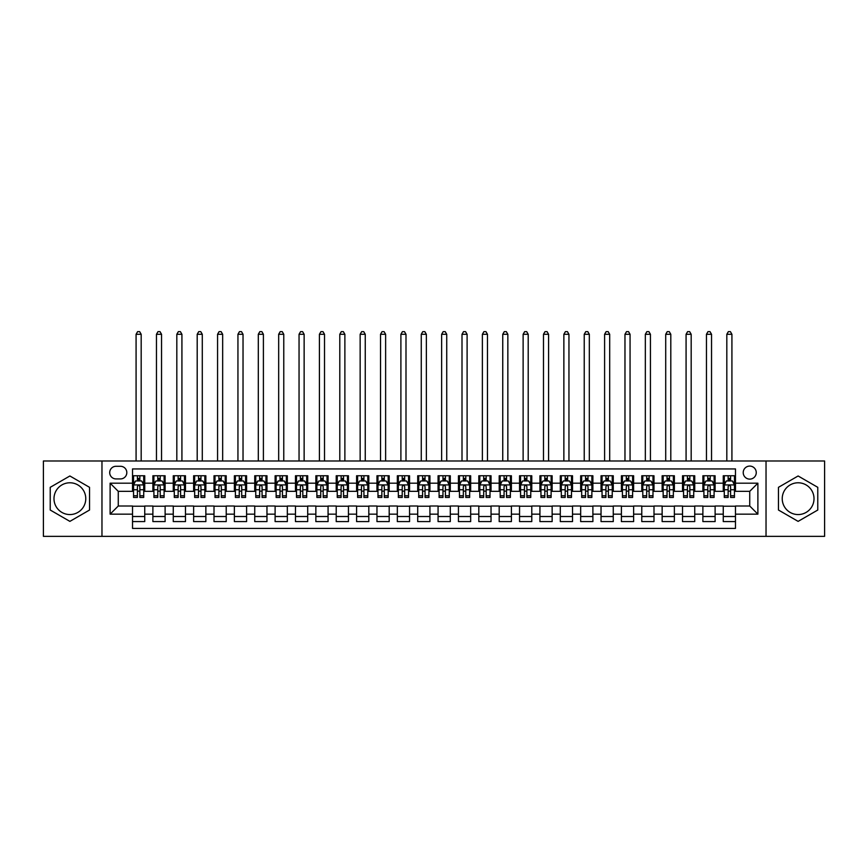 <?xml version="1.0" encoding="UTF-8"?>
<svg xmlns="http://www.w3.org/2000/svg" width="868" height="868" viewBox="0 0 868 868"><rect width="100%" height="100%" fill="white"/><g stroke="black" fill="none" stroke-linecap="round" stroke-linejoin="round"><path stroke-width="1.3" d="M798.115 482.782A15.884 15.884 0 0 0 782.231 498.677A15.884 15.884 0 0 0 798.115 514.561A15.884 15.884 0 0 0 814.01 498.677A15.884 15.884 0 0 0 798.115 482.782M749.735 466.083A6.521 6.521 0 0 0 743.225 472.604A6.521 6.521 0 0 0 749.735 479.125A6.521 6.521 0 0 0 756.256 472.604A6.521 6.521 0 0 0 749.735 466.083M69.885 514.561A15.884 15.884 0 0 1 53.99 498.677A15.884 15.884 0 0 1 69.885 482.782A15.884 15.884 0 0 1 85.769 498.677A15.884 15.884 0 0 1 69.885 514.561M766.032 536.359L824.6 536.359L824.6 460.995L766.032 460.995L766.032 536.359L101.968 536.359L101.968 460.995L43.4 460.995L43.4 536.359L101.968 536.359M735.478 475.762L723.261 475.762L723.261 483.194L715.113 483.194L715.113 491.342L723.261 491.342L723.261 483.194M715.113 483.194L715.113 475.762L702.885 475.762L702.885 483.194L694.736 483.194L694.736 491.342L702.885 491.342L702.885 483.194M694.736 483.194L694.736 475.762L682.519 475.762L682.519 483.194L674.371 483.194L674.371 491.342L682.519 491.342L682.519 483.194M674.371 483.194L674.371 475.762L662.143 475.762L662.143 483.194L653.995 483.194L653.995 491.342L662.143 491.342L662.143 483.194M653.995 483.194L653.995 475.762L641.778 475.762L641.778 483.194L633.629 483.194L633.629 491.342L641.778 491.342L641.778 483.194M633.629 483.194L633.629 475.762L621.401 475.762L621.401 483.194L613.264 483.194L613.264 491.342L621.401 491.342L621.401 483.194M613.264 483.194L613.264 475.762L601.036 475.762L601.036 483.194L592.887 483.194L592.887 491.342L601.036 491.342L601.036 483.194M592.887 483.194L592.887 475.762L580.67 475.762L580.67 483.194L572.522 483.194L572.522 491.342L580.67 491.342L580.67 483.194M572.522 483.194L572.522 475.762L560.294 475.762L560.294 483.194L552.146 483.194L552.146 491.342L560.294 491.342L560.294 483.194M552.146 483.194L552.146 475.762L539.929 475.762L539.929 483.194L531.78 483.194L531.78 491.342L539.929 491.342L539.929 483.194M531.78 483.194L531.78 475.762L519.552 475.762L519.552 483.194L511.404 483.194L511.404 491.342L519.552 491.342L519.552 483.194M511.404 483.194L511.404 475.762L499.187 475.762L499.187 483.194L491.038 483.194L491.038 491.342L499.187 491.342L499.187 483.194M491.038 483.194L491.038 475.762L478.81 475.762L478.81 483.194L470.662 483.194L470.662 491.342L478.81 491.342L478.81 483.194M470.662 483.194L470.662 475.762L458.445 475.762L458.445 483.194L450.297 483.194L450.297 491.342L458.445 491.342L458.445 483.194M450.297 483.194L450.297 475.762L438.069 475.762L438.069 483.194L429.931 483.194L429.931 491.342L438.069 491.342L438.069 483.194M429.931 483.194L429.931 475.762L417.703 475.762L417.703 483.194L409.555 483.194L409.555 491.342L417.703 491.342L417.703 483.194M409.555 483.194L409.555 475.762L397.338 475.762L397.338 483.194L389.189 483.194L389.189 491.342L397.338 491.342L397.338 483.194M389.189 483.194L389.189 475.762L376.962 475.762L376.962 483.194L368.813 483.194L368.813 491.342L376.962 491.342L376.962 483.194M368.813 483.194L368.813 475.762L356.596 475.762L356.596 483.194L348.448 483.194L348.448 491.342L356.596 491.342L356.596 483.194M348.448 483.194L348.448 475.762L336.22 475.762L336.22 483.194L328.071 483.194L328.071 491.342L336.22 491.342L336.22 483.194M328.071 483.194L328.071 475.762L315.854 475.762L315.854 483.194L307.706 483.194L307.706 491.342L315.854 491.342L315.854 483.194M307.706 483.194L307.706 475.762L295.478 475.762L295.478 483.194L287.33 483.194L287.33 491.342L295.478 491.342L295.478 483.194M287.33 483.194L287.33 475.762L275.113 475.762L275.113 483.194L266.964 483.194L266.964 491.342L275.113 491.342L275.113 483.194M266.964 483.194L266.964 475.762L254.736 475.762L254.736 483.194L246.599 483.194L246.599 491.342L254.736 491.342L254.736 483.194M246.599 483.194L246.599 475.762L234.371 475.762L234.371 483.194L226.222 483.194L226.222 491.342L234.371 491.342L234.371 483.194M226.222 483.194L226.222 475.762L214.005 475.762L214.005 483.194L205.857 483.194L205.857 491.342L214.005 491.342L214.005 483.194M205.857 483.194L205.857 475.762L193.629 475.762L193.629 483.194L185.481 483.194L185.481 491.342L193.629 491.342L193.629 483.194M185.481 483.194L185.481 475.762L173.264 475.762L173.264 483.194L165.115 483.194L165.115 491.342L173.264 491.342L173.264 483.194M165.115 483.194L165.115 475.762L152.887 475.762L152.887 491.342L144.739 491.342L144.739 475.762L132.522 475.762M132.522 521.592L144.739 521.592L144.739 506.011L152.887 506.011L152.887 521.592L165.115 521.592L165.115 506.011L173.264 506.011L173.264 514.16L165.115 514.16M173.264 514.16L173.264 521.592L185.481 521.592L185.481 506.011L193.629 506.011L193.629 514.16L185.481 514.16M193.629 514.16L193.629 521.592L205.857 521.592L205.857 506.011L214.005 506.011L214.005 514.16L205.857 514.16M214.005 514.16L214.005 521.592L226.222 521.592L226.222 506.011L234.371 506.011L234.371 514.16L226.222 514.16M234.371 514.16L234.371 521.592L246.599 521.592L246.599 506.011L254.736 506.011L254.736 514.16L246.599 514.16M254.736 514.16L254.736 521.592L266.964 521.592L266.964 506.011L275.113 506.011L275.113 514.16L266.964 514.16M275.113 514.16L275.113 521.592L287.33 521.592L287.33 506.011L295.478 506.011L295.478 514.16L287.33 514.16M295.478 514.16L295.478 521.592L307.706 521.592L307.706 506.011L315.854 506.011L315.854 514.16L307.706 514.16M315.854 514.16L315.854 521.592L328.071 521.592L328.071 506.011L336.22 506.011L336.22 514.16L328.071 514.16M336.22 514.16L336.22 521.592L348.448 521.592L348.448 506.011L356.596 506.011L356.596 514.16L348.448 514.16M356.596 514.16L356.596 521.592L368.813 521.592L368.813 506.011L376.962 506.011L376.962 514.16L368.813 514.16M376.962 514.16L376.962 521.592L389.189 521.592L389.189 506.011L397.338 506.011L397.338 514.16L389.189 514.16M397.338 514.16L397.338 521.592L409.555 521.592L409.555 506.011L417.703 506.011L417.703 514.16L409.555 514.16M417.703 514.16L417.703 521.592L429.931 521.592L429.931 506.011L438.069 506.011L438.069 514.16L429.931 514.16M438.069 514.16L438.069 521.592L450.297 521.592L450.297 506.011L458.445 506.011L458.445 514.16L450.297 514.16M458.445 514.16L458.445 521.592L470.662 521.592L470.662 506.011L478.81 506.011L478.81 514.16L470.662 514.16M478.81 514.16L478.81 521.592L491.038 521.592L491.038 506.011L499.187 506.011L499.187 514.16L491.038 514.16M499.187 514.16L499.187 521.592L511.404 521.592L511.404 506.011L519.552 506.011L519.552 514.16L511.404 514.16M519.552 514.16L519.552 521.592L531.78 521.592L531.78 506.011L539.929 506.011L539.929 514.16L531.78 514.16M539.929 514.16L539.929 521.592L552.146 521.592L552.146 506.011L560.294 506.011L560.294 514.16L552.146 514.16M560.294 514.16L560.294 521.592L572.522 521.592L572.522 506.011L580.67 506.011L580.67 514.16L572.522 514.16M580.67 514.16L580.67 521.592L592.887 521.592L592.887 506.011L601.036 506.011L601.036 514.16L592.887 514.16M601.036 514.16L601.036 521.592L613.264 521.592L613.264 506.011L621.401 506.011L621.401 514.16L613.264 514.16M621.401 514.16L621.401 521.592L633.629 521.592L633.629 506.011L641.778 506.011L641.778 514.16L633.629 514.16M641.778 514.16L641.778 521.592L653.995 521.592L653.995 506.011L662.143 506.011L662.143 514.16L653.995 514.16M662.143 514.16L662.143 521.592L674.371 521.592L674.371 506.011L682.519 506.011L682.519 514.16L674.371 514.16M682.519 514.16L682.519 521.592L694.736 521.592L694.736 506.011L702.885 506.011L702.885 514.16L694.736 514.16M702.885 514.16L702.885 521.592L715.113 521.592L715.113 506.011L723.261 506.011L723.261 514.16L715.113 514.16M116.019 478.919L120.5 478.919A6.315 6.315 0 0 0 126.815 472.604A6.315 6.315 0 0 0 120.5 466.29L116.019 466.29A6.315 6.315 0 0 0 109.704 472.604A6.315 6.315 0 0 0 116.019 478.919M766.032 460.995L101.968 460.995M735.478 483.194L735.478 468.937L132.522 468.937L132.522 491.342L118.265 491.342L118.265 506.011L132.522 506.011L132.522 528.417L735.478 528.417L735.478 506.011L749.735 506.011L749.735 491.342L735.478 491.342L735.478 483.194L757.883 483.194L757.883 514.16L735.478 514.16M132.522 514.16L110.117 514.16L110.117 483.194L132.522 483.194M723.261 514.16L723.261 521.592L735.478 521.592M132.522 480.85L133.542 480.85M137.404 480.85L139.857 480.85M143.719 480.85L144.739 480.85M132.522 491.136L133.542 491.136M137.404 491.136L139.857 491.136M143.719 491.136L144.739 491.136M132.522 506.218L144.739 506.218M132.522 516.503L144.739 516.503M152.887 491.136L153.907 491.136M157.781 491.136L160.222 491.136M164.095 491.136L165.115 491.136M152.887 480.85L153.907 480.85M157.781 480.85L160.222 480.85M164.095 480.85L165.115 480.85M152.887 506.218L165.115 506.218M152.887 516.503L165.115 516.503M173.264 506.218L185.481 506.218M173.264 516.503L185.481 516.503M173.264 480.85L174.284 480.85M178.146 480.85L180.598 480.85M184.461 480.85L185.481 480.85M173.264 491.136L174.284 491.136M178.146 491.136L180.598 491.136M184.461 491.136L185.481 491.136M193.629 506.218L205.857 506.218M193.629 516.503L205.857 516.503M193.629 480.85L194.649 480.85M198.522 480.85L200.964 480.85M204.837 480.85L205.857 480.85M193.629 491.136L194.649 491.136M198.522 491.136L200.964 491.136M204.837 491.136L205.857 491.136M214.005 506.218L226.222 506.218M214.005 516.503L226.222 516.503M214.005 480.85L215.014 480.85M218.888 480.85L221.329 480.85M225.203 480.85L226.222 480.85M214.005 491.136L215.014 491.136M218.888 491.136L221.329 491.136M225.203 491.136L226.222 491.136M234.371 506.218L246.599 506.218M234.371 516.503L246.599 516.503M234.371 480.85L235.391 480.85M239.264 480.85L241.705 480.85M245.579 480.85L246.599 480.85M234.371 491.136L235.391 491.136M239.264 491.136L241.705 491.136M245.579 491.136L246.599 491.136M254.736 506.218L266.964 506.218M254.736 516.503L266.964 516.503M254.736 480.85L255.756 480.85M259.63 480.85L262.071 480.85M265.944 480.85L266.964 480.85M254.736 491.136L255.756 491.136M259.63 491.136L262.071 491.136M265.944 491.136L266.964 491.136M275.113 506.218L287.33 506.218M275.113 516.503L287.33 516.503M275.113 480.85L276.132 480.85M280.006 480.85L282.447 480.85M286.321 480.85L287.33 480.85M275.113 491.136L276.132 491.136M280.006 491.136L282.447 491.136M286.321 491.136L287.33 491.136M295.478 506.218L307.706 506.218M295.478 516.503L307.706 516.503M295.478 480.85L296.498 480.85M300.371 480.85L302.813 480.85M306.686 480.85L307.706 480.85M295.478 491.136L296.498 491.136M300.371 491.136L302.813 491.136M306.686 491.136L307.706 491.136M315.854 506.218L328.071 506.218M315.854 516.503L328.071 516.503M315.854 480.85L316.874 480.85M320.737 480.85L323.189 480.85M327.052 480.85L328.071 480.85M315.854 491.136L316.874 491.136M320.737 491.136L323.189 491.136M327.052 491.136L328.071 491.136M336.22 506.218L348.448 506.218M336.22 516.503L348.448 516.503M336.22 480.85L337.24 480.85M341.113 480.85L343.554 480.85M347.428 480.85L348.448 480.85M336.22 491.136L337.24 491.136M341.113 491.136L343.554 491.136M347.428 491.136L348.448 491.136M356.596 506.218L368.813 506.218M356.596 516.503L368.813 516.503M356.596 480.85L357.616 480.85M361.479 480.85L363.931 480.85M367.793 480.85L368.813 480.85M356.596 491.136L357.616 491.136M361.479 491.136L363.931 491.136M367.793 491.136L368.813 491.136M376.962 506.218L389.189 506.218M376.962 516.503L389.189 516.503M376.962 480.85L377.981 480.85M381.855 480.85L384.296 480.85M388.17 480.85L389.189 480.85M376.962 491.136L377.981 491.136M381.855 491.136L384.296 491.136M388.17 491.136L389.189 491.136M397.338 506.218L409.555 506.218M397.338 516.503L409.555 516.503M397.338 480.85L398.347 480.85M402.22 480.85L404.662 480.85M408.535 480.85L409.555 480.85M397.338 491.136L398.347 491.136M402.22 491.136L404.662 491.136M408.535 491.136L409.555 491.136M417.703 506.218L429.931 506.218M417.703 516.503L429.931 516.503M417.703 480.85L418.723 480.85M422.597 480.85L425.038 480.85M428.911 480.85L429.931 480.85M417.703 491.136L418.723 491.136M422.597 491.136L425.038 491.136M428.911 491.136L429.931 491.136M438.069 506.218L450.297 506.218M438.069 516.503L450.297 516.503M438.069 480.85L439.089 480.85M442.962 480.85L445.403 480.85M449.277 480.85L450.297 480.85M438.069 491.136L439.089 491.136M442.962 491.136L445.403 491.136M449.277 491.136L450.297 491.136M458.445 506.218L470.662 506.218M458.445 516.503L470.662 516.503M458.445 480.85L459.465 480.85M463.338 480.85L465.78 480.85M469.653 480.85L470.662 480.85M458.445 491.136L459.465 491.136M463.338 491.136L465.78 491.136M469.653 491.136L470.662 491.136M478.81 506.218L491.038 506.218M478.81 516.503L491.038 516.503M478.81 480.85L479.83 480.85M483.704 480.85L486.145 480.85M490.019 480.85L491.038 480.85M478.81 491.136L479.83 491.136M483.704 491.136L486.145 491.136M490.019 491.136L491.038 491.136M499.187 506.218L511.404 506.218M499.187 516.503L511.404 516.503M499.187 480.85L500.207 480.85M504.069 480.85L506.521 480.85M510.384 480.85L511.404 480.85M499.187 491.136L500.207 491.136M504.069 491.136L506.521 491.136M510.384 491.136L511.404 491.136M519.552 506.218L531.78 506.218M519.552 516.503L531.78 516.503M519.552 480.85L520.572 480.85M524.446 480.85L526.887 480.85M530.76 480.85L531.78 480.85M519.552 491.136L520.572 491.136M524.446 491.136L526.887 491.136M530.76 491.136L531.78 491.136M539.929 506.218L552.146 506.218M539.929 516.503L552.146 516.503M539.929 480.85L540.948 480.85M544.811 480.85L547.263 480.85M551.126 480.85L552.146 480.85M539.929 491.136L540.948 491.136M544.811 491.136L547.263 491.136M551.126 491.136L552.146 491.136M560.294 506.218L572.522 506.218M560.294 516.503L572.522 516.503M560.294 480.85L561.314 480.85M565.187 480.85L567.629 480.85M571.502 480.85L572.522 480.85M560.294 491.136L561.314 491.136M565.187 491.136L567.629 491.136M571.502 491.136L572.522 491.136M580.67 506.218L592.887 506.218M580.67 516.503L592.887 516.503M580.67 480.85L581.679 480.85M585.553 480.85L587.994 480.85M591.867 480.85L592.887 480.85M580.67 491.136L581.679 491.136M585.553 491.136L587.994 491.136M591.867 491.136L592.887 491.136M601.036 506.218L613.264 506.218M601.036 516.503L613.264 516.503M601.036 480.85L602.056 480.85M605.929 480.85L608.37 480.85M612.244 480.85L613.264 480.85M601.036 491.136L602.056 491.136M605.929 491.136L608.37 491.136M612.244 491.136L613.264 491.136M621.401 506.218L633.629 506.218M621.401 516.503L633.629 516.503M621.401 480.85L622.421 480.85M626.295 480.85L628.736 480.85M632.609 480.85L633.629 480.85M621.401 491.136L622.421 491.136M626.295 491.136L628.736 491.136M632.609 491.136L633.629 491.136M641.778 506.218L653.995 506.218M641.778 516.503L653.995 516.503M641.778 480.85L642.797 480.85M646.671 480.85L649.112 480.85M652.986 480.85L653.995 480.85M641.778 491.136L642.797 491.136M646.671 491.136L649.112 491.136M652.986 491.136L653.995 491.136M662.143 506.218L674.371 506.218M662.143 516.503L674.371 516.503M662.143 480.85L663.163 480.85M667.036 480.85L669.478 480.85M673.351 480.85L674.371 480.85M662.143 491.136L663.163 491.136M667.036 491.136L669.478 491.136M673.351 491.136L674.371 491.136M682.519 506.218L694.736 506.218M682.519 516.503L694.736 516.503M682.519 480.85L683.539 480.85M687.402 480.85L689.854 480.85M693.716 480.85L694.736 480.85M682.519 491.136L683.539 491.136M687.402 491.136L689.854 491.136M693.716 491.136L694.736 491.136M702.885 506.218L715.113 506.218M702.885 516.503L715.113 516.503M702.885 480.85L703.905 480.85M707.778 480.85L710.219 480.85M714.093 480.85L715.113 480.85M702.885 491.136L703.905 491.136M707.778 491.136L710.219 491.136M714.093 491.136L715.113 491.136M723.261 506.218L735.478 506.218M723.261 516.503L735.478 516.503M723.261 480.85L724.281 480.85M728.144 480.85L730.596 480.85M734.458 480.85L735.478 480.85M723.261 491.136L724.281 491.136M728.144 491.136L730.596 491.136M734.458 491.136L735.478 491.136M118.265 491.342L110.117 483.194M118.265 506.011L110.117 514.16M757.883 483.194L749.735 491.342M757.883 514.16L749.735 506.011M69.885 521.375L89.534 510.026L89.534 487.328L69.885 475.979L50.225 487.328L50.225 510.026L69.885 521.375M817.775 487.328L798.115 475.979L778.466 487.328L778.466 510.026L798.115 521.375L817.775 510.026L817.775 487.328M139.857 478.409L137.404 478.409M143.719 495.791L139.857 495.791L139.857 497.451L143.719 497.451L143.719 485.028L141.69 480.959L135.571 480.959L133.542 485.028L133.542 497.451L137.404 497.451L137.404 495.791L133.542 495.791M133.542 485.028L133.542 475.762M143.719 485.028L143.719 475.762M137.404 480.959L137.404 475.762M139.857 475.762L139.857 480.959M139.857 495.791L139.857 486.557C139.043 484.984 138.229 484.984 137.404 486.557L137.404 495.791M141.18 460.995L141.18 334.288L136.081 334.288L136.081 460.995M136.081 334.288L137.611 331.641L139.65 331.641L141.18 334.288M160.222 478.409L157.781 478.409M164.095 495.791L160.222 495.791L160.222 497.451L164.095 497.451L164.095 485.028L162.056 480.959L155.947 480.959L153.907 485.028L153.907 497.451L157.781 497.451L157.781 495.791L153.907 495.791M153.907 485.028L153.907 475.762M164.095 485.028L164.095 475.762M157.781 480.959L157.781 475.762M160.222 475.762L160.222 480.959M160.222 495.791L160.222 486.557C159.408 484.984 158.594 484.984 157.781 486.557L157.781 495.791M161.546 460.995L161.546 334.288L156.457 334.288L156.457 460.995M156.457 334.288L157.987 331.641L160.016 331.641L161.546 334.288M180.598 478.409L178.146 478.409M184.461 495.791L180.598 495.791L180.598 497.451L184.461 497.451L184.461 485.028L182.432 480.959L176.312 480.959L174.284 485.028L174.284 497.451L178.146 497.451L178.146 495.791L174.284 495.791M174.284 485.028L174.284 475.762M184.461 485.028L184.461 475.762M178.146 480.959L178.146 475.762M180.598 475.762L180.598 480.959M180.598 495.791L180.598 486.557C179.784 484.984 178.96 484.984 178.146 486.557L178.146 495.791M181.922 460.995L181.922 334.288L176.822 334.288L176.822 460.995M176.822 334.288L178.352 331.641L180.392 331.641L181.922 334.288M200.964 478.409L198.522 478.409M204.837 495.791L200.964 495.791L200.964 497.451L204.837 497.451L204.837 485.028L202.797 480.959L196.689 480.959L194.649 485.028L194.649 497.451L198.522 497.451L198.522 495.791L194.649 495.791M194.649 485.028L194.649 475.762M204.837 485.028L204.837 475.762M198.522 480.959L198.522 475.762M200.964 475.762L200.964 480.959M200.964 495.791L200.964 486.557C200.15 484.984 199.336 484.984 198.522 486.557L198.522 495.791M202.287 460.995L202.287 334.288L197.199 334.288L197.199 460.995M197.199 334.288L198.729 331.641L200.758 331.641L202.287 334.288M221.329 478.409L218.888 478.409M225.203 495.791L221.329 495.791L221.329 497.451L225.203 497.451L225.203 485.028L223.163 480.959L217.054 480.959L215.014 485.028L215.014 497.451L218.888 497.451L218.888 495.791L215.014 495.791M215.014 485.028L215.014 475.762M225.203 485.028L225.203 475.762M218.888 480.959L218.888 475.762M221.329 475.762L221.329 480.959M221.329 495.791L221.329 486.557C220.515 484.984 219.702 484.984 218.888 486.557L218.888 495.791M222.664 460.995L222.664 334.288L217.564 334.288L217.564 460.995M217.564 334.288L219.094 331.641L221.134 331.641L222.664 334.288M241.705 478.409L239.264 478.409M245.579 495.791L241.705 495.791L241.705 497.451L245.579 497.451L245.579 485.028L243.539 480.959L237.431 480.959L235.391 485.028L235.391 497.451L239.264 497.451L239.264 495.791L235.391 495.791M235.391 485.028L235.391 475.762M245.579 485.028L245.579 475.762M239.264 480.959L239.264 475.762M241.705 475.762L241.705 480.959M241.705 495.791L241.705 486.557C240.892 484.984 240.078 484.984 239.264 486.557L239.264 495.791M243.029 460.995L243.029 334.288L237.941 334.288L237.941 460.995M237.941 334.288L239.459 331.641L241.499 331.641L243.029 334.288M262.071 478.409L259.63 478.409M265.944 495.791L262.071 495.791L262.071 497.451L265.944 497.451L265.944 485.028L263.905 480.959L257.796 480.959L255.756 485.028L255.756 497.451L259.63 497.451L259.63 495.791L255.756 495.791M255.756 485.028L255.756 475.762M265.944 485.028L265.944 475.762M259.63 480.959L259.63 475.762M262.071 475.762L262.071 480.959M262.071 495.791L262.071 486.557C261.257 484.984 260.443 484.984 259.63 486.557L259.63 495.791M263.395 460.995L263.395 334.288L258.306 334.288L258.306 460.995M258.306 334.288L259.836 331.641L261.876 331.641L263.395 334.288M282.447 478.409L280.006 478.409M286.321 495.791L282.447 495.791L282.447 497.451L286.321 497.451L286.321 485.028L284.281 480.959L278.172 480.959L276.132 485.028L276.132 497.451L280.006 497.451L280.006 495.791L276.132 495.791M276.132 485.028L276.132 475.762M286.321 485.028L286.321 475.762M280.006 480.959L280.006 475.762M282.447 475.762L282.447 480.959M282.447 495.791L282.447 486.557C281.633 484.984 280.82 484.984 280.006 486.557L280.006 495.791M283.771 460.995L283.771 334.288L278.671 334.288L278.671 460.995M278.671 334.288L280.201 331.641L282.241 331.641L283.771 334.288M302.813 478.409L300.371 478.409M306.686 495.791L302.813 495.791L302.813 497.451L306.686 497.451L306.686 485.028L304.646 480.959L298.538 480.959L296.498 485.028L296.498 497.451L300.371 497.451L300.371 495.791L296.498 495.791M296.498 485.028L296.498 475.762M306.686 485.028L306.686 475.762M300.371 480.959L300.371 475.762M302.813 475.762L302.813 480.959M302.813 495.791L302.813 486.557C301.999 484.984 301.185 484.984 300.371 486.557L300.371 495.791M304.136 460.995L304.136 334.288L299.048 334.288L299.048 460.995M299.048 334.288L300.578 331.641L302.606 331.641L304.136 334.288M323.189 478.409L320.737 478.409M327.052 495.791L323.189 495.791L323.189 497.451L327.052 497.451L327.052 485.028L325.023 480.959L318.903 480.959L316.874 485.028L316.874 497.451L320.737 497.451L320.737 495.791L316.874 495.791M316.874 485.028L316.874 475.762M327.052 485.028L327.052 475.762M320.737 480.959L320.737 475.762M323.189 475.762L323.189 480.959M323.189 495.791L323.189 486.557C322.375 484.984 321.561 484.984 320.737 486.557L320.737 495.791M324.513 460.995L324.513 334.288L319.413 334.288L319.413 460.995M319.413 334.288L320.943 331.641L322.983 331.641L324.513 334.288M343.554 478.409L341.113 478.409M347.428 495.791L343.554 495.791L343.554 497.451L347.428 497.451L347.428 485.028L345.388 480.959L339.279 480.959L337.24 485.028L337.24 497.451L341.113 497.451L341.113 495.791L337.24 495.791M337.24 485.028L337.24 475.762M347.428 485.028L347.428 475.762M341.113 480.959L341.113 475.762M343.554 475.762L343.554 480.959M343.554 495.791L343.554 486.557C342.741 484.984 341.927 484.984 341.113 486.557L341.113 495.791M344.878 460.995L344.878 334.288L339.789 334.288L339.789 460.995M339.789 334.288L341.319 331.641L343.348 331.641L344.878 334.288M363.931 478.409L361.479 478.409M367.793 495.791L363.931 495.791L363.931 497.451L367.793 497.451L367.793 485.028L365.764 480.959L359.645 480.959L357.616 485.028L357.616 497.451L361.479 497.451L361.479 495.791L357.616 495.791M357.616 485.028L357.616 475.762M367.793 485.028L367.793 475.762M361.479 480.959L361.479 475.762M363.931 475.762L363.931 480.959M363.931 495.791L363.931 486.557C363.117 484.984 362.292 484.984 361.479 486.557L361.479 495.791M365.254 460.995L365.254 334.288L360.155 334.288L360.155 460.995M360.155 334.288L361.685 331.641L363.725 331.641L365.254 334.288M384.296 478.409L381.855 478.409M388.17 495.791L384.296 495.791L384.296 497.451L388.17 497.451L388.17 485.028L386.13 480.959L380.021 480.959L377.981 485.028L377.981 497.451L381.855 497.451L381.855 495.791L377.981 495.791M377.981 485.028L377.981 475.762M388.17 485.028L388.17 475.762M381.855 480.959L381.855 475.762M384.296 475.762L384.296 480.959M384.296 495.791L384.296 486.557C383.482 484.984 382.669 484.984 381.855 486.557L381.855 495.791M385.62 460.995L385.62 334.288L380.531 334.288L380.531 460.995M380.531 334.288L382.061 331.641L384.09 331.641L385.62 334.288M404.662 478.409L402.22 478.409M408.535 495.791L404.662 495.791L404.662 497.451L408.535 497.451L408.535 485.028L406.495 480.959L400.387 480.959L398.347 485.028L398.347 497.451L402.22 497.451L402.22 495.791L398.347 495.791M398.347 485.028L398.347 475.762M408.535 485.028L408.535 475.762M402.22 480.959L402.22 475.762M404.662 475.762L404.662 480.959M404.662 495.791L404.662 486.557C403.848 484.984 403.034 484.984 402.22 486.557L402.22 495.791M405.996 460.995L405.996 334.288L400.897 334.288L400.897 460.995M400.897 334.288L402.426 331.641L404.466 331.641L405.996 334.288M425.038 478.409L422.597 478.409M428.911 495.791L425.038 495.791L425.038 497.451L428.911 497.451L428.911 485.028L426.872 480.959L420.763 480.959L418.723 485.028L418.723 497.451L422.597 497.451L422.597 495.791L418.723 495.791M418.723 485.028L418.723 475.762M428.911 485.028L428.911 475.762M422.597 480.959L422.597 475.762M425.038 475.762L425.038 480.959M425.038 495.791L425.038 486.557C424.224 484.984 423.41 484.984 422.597 486.557L422.597 495.791M426.362 460.995L426.362 334.288L421.273 334.288L421.273 460.995M421.273 334.288L422.792 331.641L424.832 331.641L426.362 334.288M445.403 478.409L442.962 478.409M449.277 495.791L445.403 495.791L445.403 497.451L449.277 497.451L449.277 485.028L447.237 480.959L441.128 480.959L439.089 485.028L439.089 497.451L442.962 497.451L442.962 495.791L439.089 495.791M439.089 485.028L439.089 475.762M449.277 485.028L449.277 475.762M442.962 480.959L442.962 475.762M445.403 475.762L445.403 480.959M445.403 495.791L445.403 486.557C444.59 484.984 443.776 484.984 442.962 486.557L442.962 495.791M446.727 460.995L446.727 334.288L441.638 334.288L441.638 460.995M441.638 334.288L443.168 331.641L445.208 331.641L446.727 334.288M465.78 478.409L463.338 478.409M469.653 495.791L465.78 495.791L465.78 497.451L469.653 497.451L469.653 485.028L467.613 480.959L461.505 480.959L459.465 485.028L459.465 497.451L463.338 497.451L463.338 495.791L459.465 495.791M459.465 485.028L459.465 475.762M469.653 485.028L469.653 475.762M463.338 480.959L463.338 475.762M465.78 475.762L465.78 480.959M465.78 495.791L465.78 486.557C464.966 484.984 464.152 484.984 463.338 486.557L463.338 495.791M467.103 460.995L467.103 334.288L462.004 334.288L462.004 460.995M462.004 334.288L463.534 331.641L465.574 331.641L467.103 334.288M486.145 478.409L483.704 478.409M490.019 495.791L486.145 495.791L486.145 497.451L490.019 497.451L490.019 485.028L487.979 480.959L481.87 480.959L479.83 485.028L479.83 497.451L483.704 497.451L483.704 495.791L479.83 495.791M479.83 485.028L479.83 475.762M490.019 485.028L490.019 475.762M483.704 480.959L483.704 475.762M486.145 475.762L486.145 480.959M486.145 495.791L486.145 486.557C485.331 484.984 484.518 484.984 483.704 486.557L483.704 495.791M487.469 460.995L487.469 334.288L482.38 334.288L482.38 460.995M482.38 334.288L483.91 331.641L485.939 331.641L487.469 334.288M506.521 478.409L504.069 478.409M510.384 495.791L506.521 495.791L506.521 497.451L510.384 497.451L510.384 485.028L508.355 480.959L502.236 480.959L500.207 485.028L500.207 497.451L504.069 497.451L504.069 495.791L500.207 495.791M500.207 485.028L500.207 475.762M510.384 485.028L510.384 475.762M504.069 480.959L504.069 475.762M506.521 475.762L506.521 480.959M506.521 495.791L506.521 486.557C505.708 484.984 504.894 484.984 504.069 486.557L504.069 495.791M507.845 460.995L507.845 334.288L502.746 334.288L502.746 460.995M502.746 334.288L504.275 331.641L506.315 331.641L507.845 334.288M526.887 478.409L524.446 478.409M530.76 495.791L526.887 495.791L526.887 497.451L530.76 497.451L530.76 485.028L528.721 480.959L522.612 480.959L520.572 485.028L520.572 497.451L524.446 497.451L524.446 495.791L520.572 495.791M520.572 485.028L520.572 475.762M530.76 485.028L530.76 475.762M524.446 480.959L524.446 475.762M526.887 475.762L526.887 480.959M526.887 495.791L526.887 486.557C526.073 484.984 525.259 484.984 524.446 486.557L524.446 495.791M528.211 460.995L528.211 334.288L523.122 334.288L523.122 460.995M523.122 334.288L524.652 331.641L526.681 331.641L528.211 334.288M547.263 478.409L544.811 478.409M551.126 495.791L547.263 495.791L547.263 497.451L551.126 497.451L551.126 485.028L549.097 480.959L542.977 480.959L540.948 485.028L540.948 497.451L544.811 497.451L544.811 495.791L540.948 495.791M540.948 485.028L540.948 475.762M551.126 485.028L551.126 475.762M544.811 480.959L544.811 475.762M547.263 475.762L547.263 480.959M547.263 495.791L547.263 486.557C546.449 484.984 545.625 484.984 544.811 486.557L544.811 495.791M548.587 460.995L548.587 334.288L543.487 334.288L543.487 460.995M543.487 334.288L545.017 331.641L547.057 331.641L548.587 334.288M567.629 478.409L565.187 478.409M571.502 495.791L567.629 495.791L567.629 497.451L571.502 497.451L571.502 485.028L569.462 480.959L563.354 480.959L561.314 485.028L561.314 497.451L565.187 497.451L565.187 495.791L561.314 495.791M561.314 485.028L561.314 475.762M571.502 485.028L571.502 475.762M565.187 480.959L565.187 475.762M567.629 475.762L567.629 480.959M567.629 495.791L567.629 486.557C566.815 484.984 566.001 484.984 565.187 486.557L565.187 495.791M568.952 460.995L568.952 334.288L563.864 334.288L563.864 460.995M563.864 334.288L565.394 331.641L567.422 331.641L568.952 334.288M587.994 478.409L585.553 478.409M591.867 495.791L587.994 495.791L587.994 497.451L591.867 497.451L591.867 485.028L589.828 480.959L583.719 480.959L581.679 485.028L581.679 497.451L585.553 497.451L585.553 495.791L581.679 495.791M581.679 485.028L581.679 475.762M591.867 485.028L591.867 475.762M585.553 480.959L585.553 475.762M587.994 475.762L587.994 480.959M587.994 495.791L587.994 486.557C587.18 484.984 586.367 484.984 585.553 486.557L585.553 495.791M589.329 460.995L589.329 334.288L584.229 334.288L584.229 460.995M584.229 334.288L585.759 331.641L587.799 331.641L589.329 334.288M608.37 478.409L605.929 478.409M612.244 495.791L608.37 495.791L608.37 497.451L612.244 497.451L612.244 485.028L610.204 480.959L604.095 480.959L602.056 485.028L602.056 497.451L605.929 497.451L605.929 495.791L602.056 495.791M602.056 485.028L602.056 475.762M612.244 485.028L612.244 475.762M605.929 480.959L605.929 475.762M608.37 475.762L608.37 480.959M608.37 495.791L608.37 486.557C607.557 484.984 606.743 484.984 605.929 486.557L605.929 495.791M609.694 460.995L609.694 334.288L604.605 334.288L604.605 460.995M604.605 334.288L606.124 331.641L608.164 331.641L609.694 334.288M628.736 478.409L626.295 478.409M632.609 495.791L628.736 495.791L628.736 497.451L632.609 497.451L632.609 485.028L630.569 480.959L624.461 480.959L622.421 485.028L622.421 497.451L626.295 497.451L626.295 495.791L622.421 495.791M622.421 485.028L622.421 475.762M632.609 485.028L632.609 475.762M626.295 480.959L626.295 475.762M628.736 475.762L628.736 480.959M628.736 495.791L628.736 486.557C627.922 484.984 627.108 484.984 626.295 486.557L626.295 495.791M630.06 460.995L630.06 334.288L624.971 334.288L624.971 460.995M624.971 334.288L626.501 331.641L628.54 331.641L630.06 334.288M649.112 478.409L646.671 478.409M652.986 495.791L649.112 495.791L649.112 497.451L652.986 497.451L652.986 485.028L650.946 480.959L644.837 480.959L642.797 485.028L642.797 497.451L646.671 497.451L646.671 495.791L642.797 495.791M642.797 485.028L642.797 475.762M652.986 485.028L652.986 475.762M646.671 480.959L646.671 475.762M649.112 475.762L649.112 480.959M649.112 495.791L649.112 486.557C648.298 484.984 647.485 484.984 646.671 486.557L646.671 495.791M650.436 460.995L650.436 334.288L645.336 334.288L645.336 460.995M645.336 334.288L646.866 331.641L648.906 331.641L650.436 334.288M669.478 478.409L667.036 478.409M673.351 495.791L669.478 495.791L669.478 497.451L673.351 497.451L673.351 485.028L671.311 480.959L665.203 480.959L663.163 485.028L663.163 497.451L667.036 497.451L667.036 495.791L663.163 495.791M663.163 485.028L663.163 475.762M673.351 485.028L673.351 475.762M667.036 480.959L667.036 475.762M669.478 475.762L669.478 480.959M669.478 495.791L669.478 486.557C668.664 484.984 667.85 484.984 667.036 486.557L667.036 495.791M670.801 460.995L670.801 334.288L665.713 334.288L665.713 460.995M665.713 334.288L667.242 331.641L669.271 331.641L670.801 334.288M689.854 478.409L687.402 478.409M693.716 495.791L689.854 495.791L689.854 497.451L693.716 497.451L693.716 485.028L691.688 480.959L685.568 480.959L683.539 485.028L683.539 497.451L687.402 497.451L687.402 495.791L683.539 495.791M683.539 485.028L683.539 475.762M693.716 485.028L693.716 475.762M687.402 480.959L687.402 475.762M689.854 475.762L689.854 480.959M689.854 495.791L689.854 486.557C689.04 484.984 688.226 484.984 687.402 486.557L687.402 495.791M691.178 460.995L691.178 334.288L686.078 334.288L686.078 460.995M686.078 334.288L687.608 331.641L689.648 331.641L691.178 334.288M710.219 478.409L707.778 478.409M714.093 495.791L710.219 495.791L710.219 497.451L714.093 497.451L714.093 485.028L712.053 480.959L705.944 480.959L703.905 485.028L703.905 497.451L707.778 497.451L707.778 495.791L703.905 495.791M703.905 485.028L703.905 475.762M714.093 485.028L714.093 475.762M707.778 480.959L707.778 475.762M710.219 475.762L710.219 480.959M710.219 495.791L710.219 486.557C709.406 484.984 708.592 484.984 707.778 486.557L707.778 495.791M711.543 460.995L711.543 334.288L706.454 334.288L706.454 460.995M706.454 334.288L707.984 331.641L710.013 331.641L711.543 334.288M730.596 478.409L728.144 478.409M734.458 495.791L730.596 495.791L730.596 497.451L734.458 497.451L734.458 485.028L732.429 480.959L726.31 480.959L724.281 485.028L724.281 497.451L728.144 497.451L728.144 495.791L724.281 495.791M724.281 485.028L724.281 475.762M734.458 485.028L734.458 475.762M728.144 480.959L728.144 475.762M730.596 475.762L730.596 480.959M730.596 495.791L730.596 486.557C729.782 484.984 728.957 484.984 728.144 486.557L728.144 495.791M731.919 460.995L731.919 334.288L726.82 334.288L726.82 460.995M726.82 334.288L728.35 331.641L730.389 331.641L731.919 334.288M152.887 514.16L144.739 514.16M152.887 483.194L144.739 483.194M143.676 484.93L133.585 484.93M133.542 482.076L135.017 482.076M142.243 482.076L143.719 482.076M137.404 489.747L133.542 489.747M143.719 489.747L139.857 489.747M139.857 479.7L137.404 479.7M164.041 484.93L153.962 484.93M153.907 482.076L155.383 482.076M162.62 482.076L164.095 482.076M157.781 489.747L153.907 489.747M164.095 489.747L160.222 489.747M160.222 479.7L157.781 479.7M184.417 484.93L174.327 484.93M174.284 482.076L175.759 482.076M182.985 482.076L184.461 482.076M178.146 489.747L174.284 489.747M184.461 489.747L180.598 489.747M180.598 479.7L178.146 479.7M204.783 484.93L194.703 484.93M194.649 482.076L196.125 482.076M203.362 482.076L204.837 482.076M198.522 489.747L194.649 489.747M204.837 489.747L200.964 489.747M200.964 479.7L198.522 479.7M225.148 484.93L215.069 484.93M215.014 482.076L216.501 482.076M223.727 482.076L225.203 482.076M218.888 489.747L215.014 489.747M225.203 489.747L221.329 489.747M221.329 479.7L218.888 479.7M245.525 484.93L235.445 484.93M235.391 482.076L236.866 482.076M244.103 482.076L245.579 482.076M239.264 489.747L235.391 489.747M245.579 489.747L241.705 489.747M241.705 479.7L239.264 479.7M265.89 484.93L255.81 484.93M255.756 482.076L257.232 482.076M264.469 482.076L265.944 482.076M259.63 489.747L255.756 489.747M265.944 489.747L262.071 489.747M262.071 479.7L259.63 479.7M286.266 484.93L276.176 484.93M276.132 482.076L277.608 482.076M284.834 482.076L286.321 482.076M280.006 489.747L276.132 489.747M286.321 489.747L282.447 489.747M282.447 479.7L280.006 479.7M306.632 484.93L296.552 484.93M296.498 482.076L297.974 482.076M305.211 482.076L306.686 482.076M300.371 489.747L296.498 489.747M306.686 489.747L302.813 489.747M302.813 479.7L300.371 479.7M327.008 484.93L316.918 484.93M316.874 482.076L318.35 482.076M325.576 482.076L327.052 482.076M320.737 489.747L316.874 489.747M327.052 489.747L323.189 489.747M323.189 479.7L320.737 479.7M347.374 484.93L337.294 484.93M337.24 482.076L338.715 482.076M345.952 482.076L347.428 482.076M341.113 489.747L337.24 489.747M347.428 489.747L343.554 489.747M343.554 479.7L341.113 479.7M367.75 484.93L357.659 484.93M357.616 482.076L359.092 482.076M366.318 482.076L367.793 482.076M361.479 489.747L357.616 489.747M367.793 489.747L363.931 489.747M363.931 479.7L361.479 479.7M388.115 484.93L378.036 484.93M377.981 482.076L379.457 482.076M386.694 482.076L388.17 482.076M381.855 489.747L377.981 489.747M388.17 489.747L384.296 489.747M384.296 479.7L381.855 479.7M408.492 484.93L398.401 484.93M398.347 482.076L399.833 482.076M407.059 482.076L408.535 482.076M402.22 489.747L398.347 489.747M408.535 489.747L404.662 489.747M404.662 479.7L402.22 479.7M428.857 484.93L418.777 484.93M418.723 482.076L420.199 482.076M427.436 482.076L428.911 482.076M422.597 489.747L418.723 489.747M428.911 489.747L425.038 489.747M425.038 479.7L422.597 479.7M449.223 484.93L439.143 484.93M439.089 482.076L440.564 482.076M447.801 482.076L449.277 482.076M442.962 489.747L439.089 489.747M449.277 489.747L445.403 489.747M445.403 479.7L442.962 479.7M469.599 484.93L459.508 484.93M459.465 482.076L460.941 482.076M468.167 482.076L469.653 482.076M463.338 489.747L459.465 489.747M469.653 489.747L465.78 489.747M465.78 479.7L463.338 479.7M489.964 484.93L479.885 484.93M479.83 482.076L481.306 482.076M488.543 482.076L490.019 482.076M483.704 489.747L479.83 489.747M490.019 489.747L486.145 489.747M486.145 479.7L483.704 479.7M510.341 484.93L500.25 484.93M500.207 482.076L501.682 482.076M508.908 482.076L510.384 482.076M504.069 489.747L500.207 489.747M510.384 489.747L506.521 489.747M506.521 479.7L504.069 479.7M530.706 484.93L520.626 484.93M520.572 482.076L522.048 482.076M529.285 482.076L530.76 482.076M524.446 489.747L520.572 489.747M530.76 489.747L526.887 489.747M526.887 479.7L524.446 479.7M551.082 484.93L540.992 484.93M540.948 482.076L542.424 482.076M549.65 482.076L551.126 482.076M544.811 489.747L540.948 489.747M551.126 489.747L547.263 489.747M547.263 479.7L544.811 479.7M571.448 484.93L561.368 484.93M561.314 482.076L562.789 482.076M570.026 482.076L571.502 482.076M565.187 489.747L561.314 489.747M571.502 489.747L567.629 489.747M567.629 479.7L565.187 479.7M591.824 484.93L581.734 484.93M581.679 482.076L583.166 482.076M590.392 482.076L591.867 482.076M585.553 489.747L581.679 489.747M591.867 489.747L587.994 489.747M587.994 479.7L585.553 479.7M612.19 484.93L602.11 484.93M602.056 482.076L603.531 482.076M610.768 482.076L612.244 482.076M605.929 489.747L602.056 489.747M612.244 489.747L608.37 489.747M608.37 479.7L605.929 479.7M632.555 484.93L622.475 484.93M622.421 482.076L623.897 482.076M631.134 482.076L632.609 482.076M626.295 489.747L622.421 489.747M632.609 489.747L628.736 489.747M628.736 479.7L626.295 479.7M652.931 484.93L642.852 484.93M642.797 482.076L644.273 482.076M651.499 482.076L652.986 482.076M646.671 489.747L642.797 489.747M652.986 489.747L649.112 489.747M649.112 479.7L646.671 479.7M673.297 484.93L663.217 484.93M663.163 482.076L664.638 482.076M671.875 482.076L673.351 482.076M667.036 489.747L663.163 489.747M673.351 489.747L669.478 489.747M669.478 479.7L667.036 479.7M693.673 484.93L683.583 484.93M683.539 482.076L685.015 482.076M692.241 482.076L693.716 482.076M687.402 489.747L683.539 489.747M693.716 489.747L689.854 489.747M689.854 479.7L687.402 479.7M714.038 484.93L703.959 484.93M703.905 482.076L705.38 482.076M712.617 482.076L714.093 482.076M707.778 489.747L703.905 489.747M714.093 489.747L710.219 489.747M710.219 479.7L707.778 479.7M734.415 484.93L724.324 484.93M724.281 482.076L725.756 482.076M732.983 482.076L734.458 482.076M728.144 489.747L724.281 489.747M734.458 489.747L730.596 489.747M730.596 479.7L728.144 479.7"/></g></svg>
